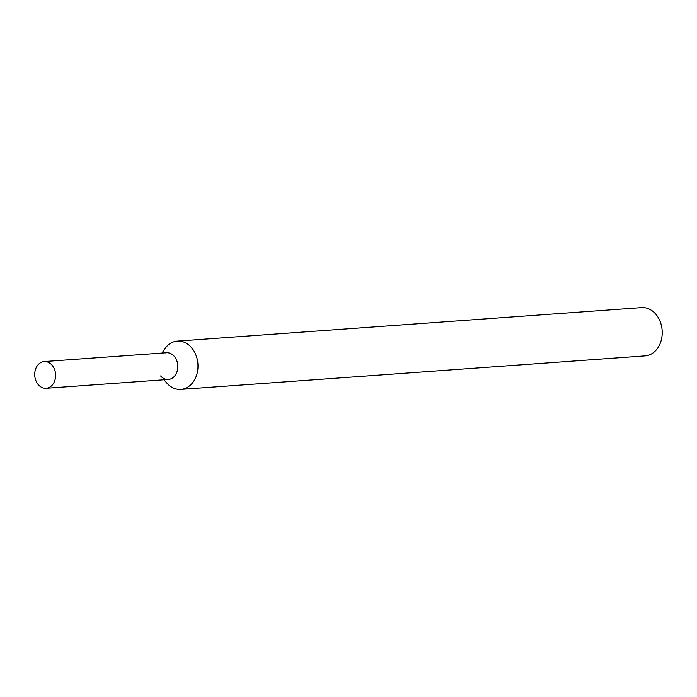 <?xml version="1.0" encoding="UTF-8"?>
<svg xmlns="http://www.w3.org/2000/svg" width="697" height="697" viewBox="0 0 697 697"><rect width="100%" height="100%" fill="white"/><g stroke="black" fill="none" stroke-linecap="round" stroke-linejoin="round"><path stroke-width="1.05" d="M160.589 375.936A13.391 10.438 -94.1 0 0 177.543 369.732A13.391 10.438 -94.1 0 0 165.006 352.97M163.943 379.769L166.792 383.028A24.203 18.863 -94.1 0 0 180.837 389.388A24.203 18.863 -94.1 0 0 197.904 363.895A24.203 18.863 -94.1 0 0 177.352 341.112A24.203 18.863 -94.1 0 0 174.781 341.53A24.203 18.863 -94.1 0 0 164.37 349.424L162.018 353.057M180.837 389.388L645.082 355.888A24.203 18.863 -94.1 0 0 662.15 330.387A24.203 18.863 -94.1 0 0 641.597 307.612L177.352 341.112M42.787 361.795A13.391 10.438 -94.1 0 0 34.85 376.589A13.391 10.438 -94.1 0 0 46.133 388.273A13.391 10.438 -94.1 0 0 55.577 374.167A13.391 10.438 -94.1 0 0 44.207 361.56A13.391 10.438 -94.1 0 0 42.787 361.795M46.133 388.273L168.352 379.456A13.391 10.438 -94.1 0 0 177.796 365.35A13.391 10.438 -94.1 0 0 166.426 352.743L44.207 361.56"/></g></svg>
